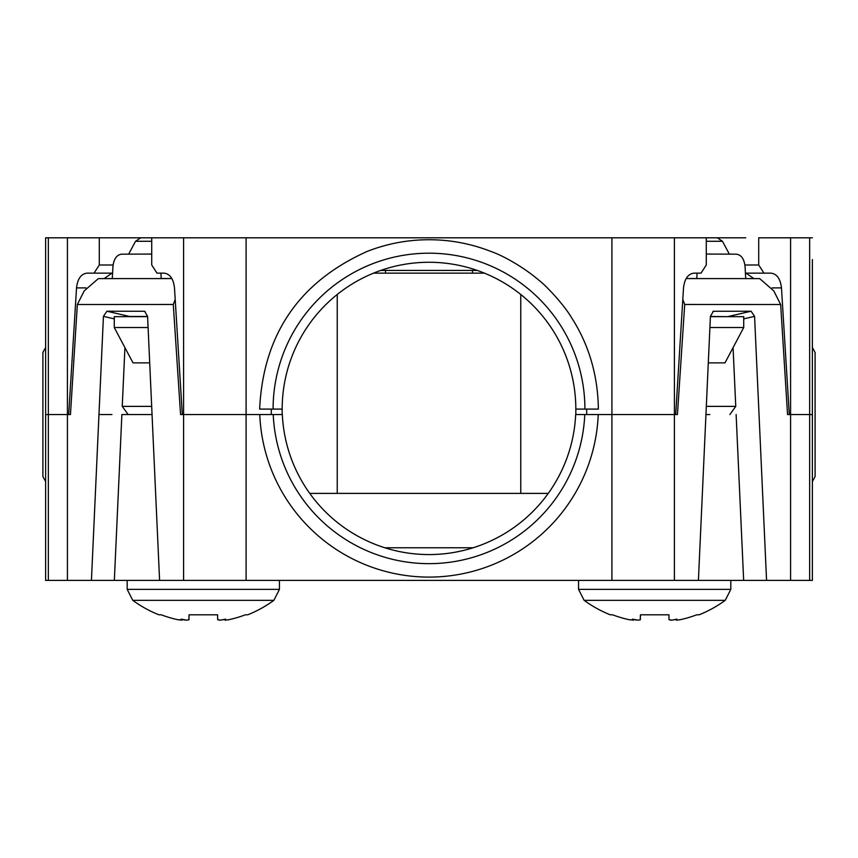 <?xml version="1.0" encoding="UTF-8"?>
<svg xmlns="http://www.w3.org/2000/svg" width="858" height="858" viewBox="0 0 858 858"><rect width="100%" height="100%" fill="white"/><g stroke="black" fill="none" stroke-linecap="round" stroke-linejoin="round"><path stroke-width="1.29" d="M112.58 273.144L94.048 273.144L99.292 264.993L99.292 237.805L45.624 237.805L45.624 259.556M282.175 409.094L282.175 414.532L271.3 414.532L271.3 409.094L282.175 409.094A146.825 146.825 0 0 1 429 262.269A146.825 146.825 0 0 1 575.825 409.094L575.825 414.532L677.434 414.532L684.705 304.472L780.662 304.515L787.547 414.532L812.376 414.532L812.376 271.793M477.262 270.431L380.738 270.431M745.763 237.805L246.085 237.805L246.085 414.532L182.314 414.532L174.485 287.902C173.423 278.807 169.938 273.884 164.05 273.144L156.971 273.144L164.05 273.144M812.376 237.805L758.708 237.805L758.708 264.993L763.952 273.144L771.031 273.144C776.93 273.916 780.405 278.839 781.466 287.902L789.296 414.532M99.292 237.805L246.085 237.805M706.273 241.28L722.457 241.28L717.331 237.805M706.273 237.805L706.273 264.993L701.029 273.144L693.95 273.144C688.052 273.916 684.577 278.839 683.515 287.902L675.686 414.532L611.915 414.532L611.915 237.805M151.727 237.805L151.727 264.993L156.971 273.144M151.727 241.28L135.543 241.28L140.669 237.805M135.543 241.28L128.646 254.15M722.457 241.28L729.354 254.15M183.591 237.805L183.591 414.532L180.566 414.532L173.295 304.472L77.338 304.515L70.453 414.532L45.624 414.532L45.624 580.394L67.417 580.394L67.417 414.532L48.338 414.532L48.338 580.394M271.3 414.532L183.591 414.532L183.591 580.394L67.417 580.394M111.915 414.532L99.946 414.532M709.77 414.532L705.952 414.532M586.7 414.532L586.7 409.094L598.369 409.094C597.887 375.311 588.974 344.852 571.6 317.728C563.577 304.161 545.581 285.188 539.21 280.502C525.171 268.339 504.354 256.049 490.755 251.394A169.369 169.369 0 0 0 367.245 251.394C299.067 281.917 263.192 334.491 259.631 409.094L271.3 409.094M68.704 414.532L76.534 287.902C77.574 278.839 81.049 273.927 86.969 273.144L94.048 273.144M48.338 237.805L48.338 414.532L45.624 414.532L45.624 271.793M45.624 237.805L45.624 414.532M812.376 465.626L812.376 580.394L812.376 414.532L809.662 414.532L809.662 237.805M745.42 273.144L763.952 273.144M586.7 409.094L584.909 409.094A155.909 155.909 0 0 0 429 253.185A155.909 155.909 0 0 0 273.091 409.094M709.898 327.531L743.725 327.531L724.978 362.88L708.3 362.88M753.86 278.603L746.031 273.144M148.102 327.531L114.275 327.531L133.022 362.88L149.7 362.88M104.14 278.603L111.969 273.144M743.725 327.531L743.725 316.656L710.403 316.656M114.275 327.531L114.275 316.656L147.597 316.656M384.845 547.769L473.155 547.769M273.23 414.532L282.336 414.532A146.825 146.825 0 0 0 429 554.568A146.825 146.825 0 0 0 575.664 414.532L584.77 414.532A155.909 155.909 0 0 1 429 563.652A155.909 155.909 0 0 1 273.23 414.532M147.597 316.484L129.59 316.484L106.918 311.218L144.594 311.272L147.587 316.355L159.588 580.394M77.338 304.515L84.213 290.883L98.338 278.603L171.857 278.571M173.295 304.472L175.193 299.421M787.547 414.532L809.662 414.532L809.662 580.394L766.569 580.394L754.568 316.355L751.082 311.218L713.406 311.272L710.413 316.355L698.412 580.394L246.085 580.394L246.085 414.532L259.77 414.532A169.369 169.369 0 0 0 429 577.102A169.369 169.369 0 0 0 598.23 414.532L611.915 414.532L611.915 580.394M710.403 316.484L729.257 316.656M780.662 304.515L773.787 290.883L759.662 278.603L686.153 278.571M684.705 304.472L682.807 299.421M151.727 254.054L121.622 254.183C116.677 254.826 113.782 258.977 112.934 266.623L112.269 278.646M171.182 277.509L171.45 278.528L161.218 278.528L160.907 273.144M686.818 277.509L686.55 278.539L696.782 278.528L697.093 273.144M706.273 254.054L736.379 254.183C741.333 254.858 744.229 259.009 745.066 266.623L745.731 278.646M91.431 580.394L103.432 316.355L106.918 311.218M128.743 316.656L129.59 316.484M124.925 347.597L122.244 406.381L128.121 414.532L121.879 414.543L152.048 414.532M70.453 414.532L67.417 414.532L67.417 237.805M183.591 580.394L246.085 580.394M733.075 347.597L735.756 406.381L729.879 414.532M812.376 580.394L809.662 580.394M309.738 493.393L548.262 493.393M114.339 580.394L121.879 414.543M736.121 414.543L743.661 580.394L698.412 580.394M743.661 580.394L766.569 580.394M385.499 270.431L385.499 273.144M472.501 273.144L472.501 270.431M484.459 273.144L373.541 273.144M520.763 294.487L520.763 493.393M337.237 294.487L337.237 493.393M812.376 414.532L812.376 259.556M812.376 347.511A135.95 135.95 0 0 1 815.1 352.552L815.1 476.522A135.95 135.95 0 0 1 812.376 481.563M45.624 481.563A135.95 135.95 0 0 1 42.9 476.522L42.9 352.552A135.95 135.95 0 0 1 45.624 347.511M279.451 580.394L279.451 589.36L273.874 600.343L132.765 600.343A119.637 119.637 0 0 0 158.902 614.8L161.25 614.8A119.005 118.983 -0 0 0 177.681 619.69L181.875 620.141L181.081 619.144L186.958 620.195L188.974 619.69L189.06 614.8L188.857 619.894M127.188 580.394L127.188 589.36L279.451 589.36M217.578 614.8L217.664 619.69L217.578 614.8L189.06 614.8L188.974 619.701L189.06 614.8M225.193 620.195L224.27 619.551L219.68 620.195L217.664 619.69L220.603 620.141L225.59 619.133L225.193 620.195L228.968 619.69A119.005 118.983 -0 0 0 245.399 614.8A119.005 118.983 0 0 1 228.968 619.69L227.971 619.894M273.874 600.343A119.637 119.637 0 0 1 247.748 614.8L245.399 614.8M184.953 620.044L182.368 619.551M182.293 620.034L177.681 619.69A119.005 118.983 0 0 1 161.25 614.8M730.812 580.394L730.812 589.36L725.235 600.343L584.126 600.343A119.637 119.637 0 0 0 610.253 614.8L612.601 614.8A119.005 118.983 -0 0 0 629.032 619.69L633.236 620.141L632.432 619.144L638.32 620.195L640.336 619.69L640.422 614.8L640.218 619.894M578.549 580.394L578.549 589.36L730.812 589.36M668.94 614.8L669.025 619.69L668.94 614.8L640.422 614.8L640.336 619.701L640.422 614.8M676.544 620.195L675.632 619.551L671.042 620.195L669.025 619.69L671.953 620.141L676.951 619.133L676.544 620.195L680.319 619.69A119.005 118.983 -0 0 0 696.75 614.8A119.005 118.983 0 0 1 680.319 619.69L679.322 619.894M725.235 600.343A119.637 119.637 0 0 1 699.098 614.8L696.75 614.8M636.304 620.044L633.73 619.551M633.644 620.034L629.032 619.69A119.005 118.983 0 0 1 612.601 614.8M113.095 264.993L99.292 264.993M744.905 264.993L758.708 264.993M674.409 580.394L674.409 237.805M790.583 580.394L790.583 237.805M151.684 406.381L122.244 406.381M706.316 406.381L735.756 406.381M584.909 409.094L575.825 409.094M85.939 287.902L76.534 287.902M772.061 287.902L781.466 287.902M144.09 311.218L145.088 311.443M728.41 316.484L751.082 311.218M713.91 311.218L712.912 311.443M103.432 316.355L114.275 318.876M754.568 316.355L743.725 318.876M127.188 589.36L132.765 600.343M578.549 589.36L584.126 600.343"/></g></svg>
